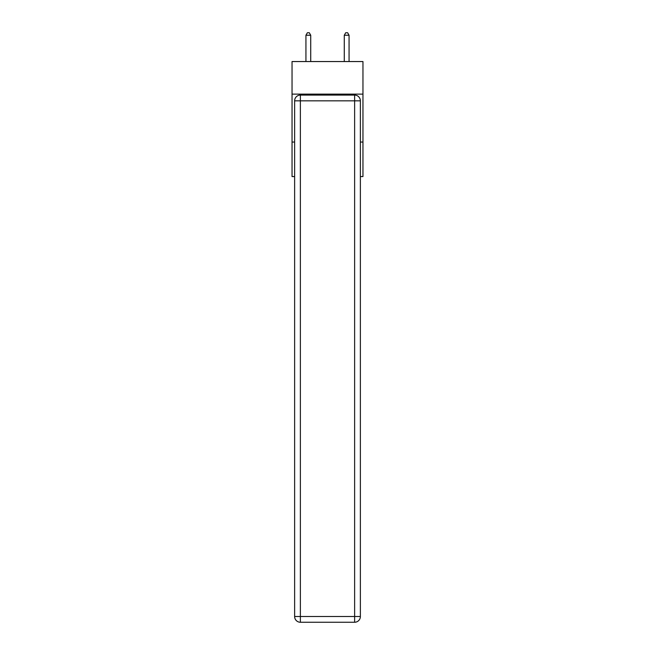 <?xml version="1.0" encoding="UTF-8"?>
<svg xmlns="http://www.w3.org/2000/svg" width="655" height="655" viewBox="0 0 655 655"><rect width="100%" height="100%" fill="white"/><g stroke="black" fill="none" stroke-linecap="round" stroke-linejoin="round"><path stroke-width="0.98" d="M362.96 94.132L362.96 61.545L292.04 61.545L292.04 94.132L362.96 94.132L362.96 176.563L360.373 176.563M294.627 142.053L292.04 142.053L292.04 94.132M362.96 142.053L360.373 142.053M292.04 142.053L292.04 176.563L294.627 176.563M300.375 95.09L354.625 95.09A5.748 5.748 0 0 1 360.373 100.837L360.373 616.502A5.748 5.748 0 0 1 354.625 622.25L300.375 622.25L300.375 616.502L354.625 616.502L354.625 100.837L300.375 100.837L300.375 616.502L294.627 616.502L294.627 100.837L300.375 100.837L300.375 95.09A5.748 5.748 0 0 0 294.627 100.837A5.748 5.748 0 0 1 300.375 95.09M294.627 616.502A5.748 5.748 0 0 0 300.375 622.25A5.748 5.748 0 0 1 294.627 616.502M310.724 61.545L310.724 35.239L305.934 35.239L305.934 61.545M305.934 35.239L307.375 32.75L309.291 32.75L310.724 35.239M349.066 61.545L349.066 35.239L344.276 35.239L344.276 61.545M344.276 35.239L345.709 32.75L347.625 32.75L349.066 35.239M354.625 622.25A5.748 5.748 0 0 0 360.373 616.502L354.625 616.502L354.625 622.25M360.373 100.837A5.748 5.748 0 0 0 354.625 95.09L354.625 100.837L360.373 100.837"/></g></svg>
